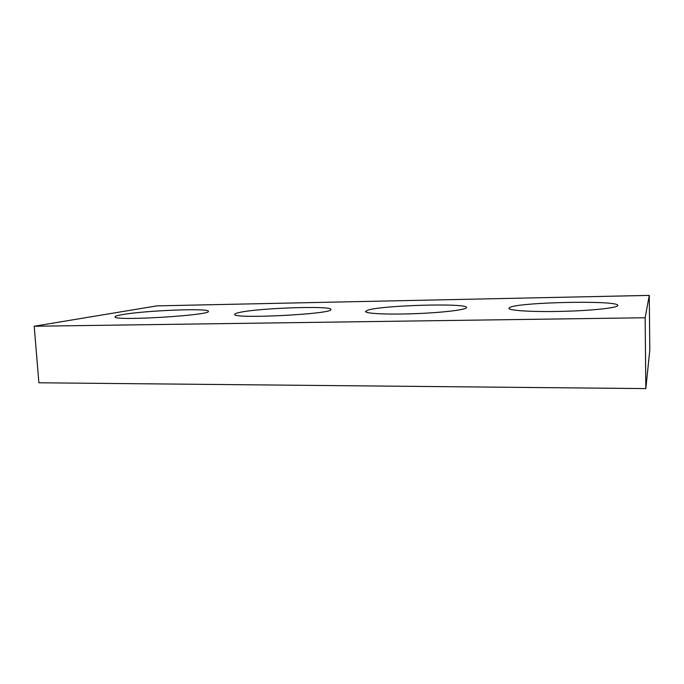 <?xml version="1.0" encoding="UTF-8"?>
<svg xmlns="http://www.w3.org/2000/svg" width="684" height="684" viewBox="0 0 684 684"><rect width="100%" height="100%" fill="white"/><g stroke="black" fill="none" stroke-linecap="round" stroke-linejoin="round"><path stroke-width="1.03" d="M34.2 326.242L645.132 317.761L649.278 295.402L156.824 305.876L34.2 326.242L38.885 382.784L645.841 388.597L645.132 317.761M645.841 388.597L649.8 349.994L649.278 295.402M509.529 307.603C516.813 302.217 618.473 299.96 617.823 305.44C618.327 307.757 592.669 310.613 562.744 311.34C532.827 312.109 508.511 310.579 508.896 308.304L509.529 307.603M367.812 310.16C382.305 305.252 467.548 302.832 466.522 307.518C467.01 309.638 443.702 312.562 415.966 313.631C388.23 314.726 365.179 313.623 365.504 311.502L367.812 310.16M239.383 312.477C258.808 307.988 332.022 305.492 330.842 309.45C334.656 314.007 231.782 319.291 234.723 314.341C234.732 313.768 236.288 313.144 239.383 312.477M122.453 314.597C145.239 310.468 209.578 307.945 208.363 311.271C212.348 315.264 112.646 321.335 115.083 316.854C115.134 316.188 117.597 315.435 122.453 314.597"/></g></svg>
